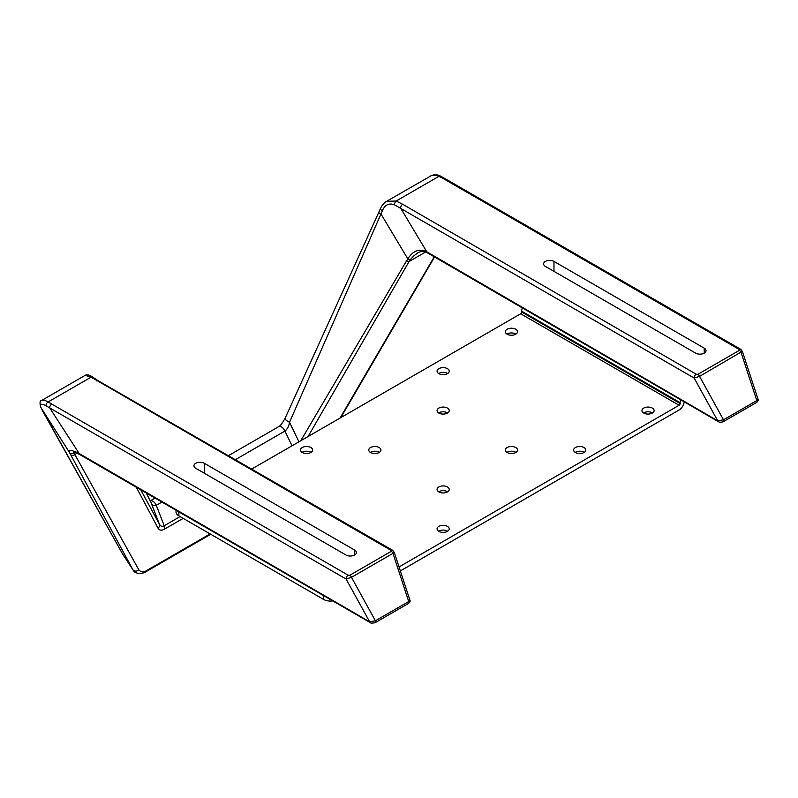 <?xml version="1.0" encoding="UTF-8"?>
<svg xmlns="http://www.w3.org/2000/svg" width="798" height="798" viewBox="0 0 798 798"><rect width="100%" height="100%" fill="white"/><g stroke="black" fill="none" stroke-linecap="round" stroke-linejoin="round"><path stroke-width="1.2" d="M438.651 531.239A6.085 3.511 180 0 1 447.449 531.119A6.085 3.511 180 0 1 447.648 531.239M447.449 526.381A6.085 3.511 0 0 0 440.815 525.623A6.085 3.511 0 0 0 437.065 528.865A6.085 3.511 0 0 0 443.149 532.386A6.085 3.511 0 0 0 449.234 528.865A6.085 3.511 0 0 0 447.449 526.381M506.939 334.093A6.085 3.511 180 0 1 515.737 333.973A6.085 3.511 180 0 1 515.937 334.093M515.737 329.245A6.085 3.511 0 0 0 509.114 328.477A6.085 3.511 0 0 0 505.353 331.729A6.085 3.511 0 0 0 511.438 335.24A6.085 3.511 0 0 0 517.523 331.729A6.085 3.511 0 0 0 515.737 329.245M643.527 412.945A6.085 3.511 180 0 1 652.325 412.825A6.085 3.511 180 0 1 652.525 412.945M652.325 408.097A6.085 3.511 0 0 0 645.692 407.339A6.085 3.511 0 0 0 641.941 410.581A6.085 3.511 0 0 0 648.026 414.092A6.085 3.511 0 0 0 654.111 410.581A6.085 3.511 0 0 0 652.325 408.097M575.238 452.376A6.085 3.511 180 0 1 584.036 452.257A6.085 3.511 180 0 1 584.226 452.376M584.036 447.528A6.085 3.511 0 0 0 577.403 446.77A6.085 3.511 0 0 0 573.642 450.012A6.085 3.511 0 0 0 579.727 453.523A6.085 3.511 0 0 0 585.812 450.012A6.085 3.511 0 0 0 584.036 447.528M438.651 491.807A6.085 3.511 180 0 1 447.449 491.688A6.085 3.511 180 0 1 447.648 491.807M447.449 486.96A6.085 3.511 0 0 0 440.815 486.191A6.085 3.511 0 0 0 437.065 489.443A6.085 3.511 0 0 0 443.149 492.955A6.085 3.511 0 0 0 449.234 489.443A6.085 3.511 0 0 0 447.449 486.96M506.939 452.376A6.085 3.511 180 0 1 515.737 452.257A6.085 3.511 180 0 1 515.937 452.376M515.737 447.528A6.085 3.511 0 0 0 509.114 446.77A6.085 3.511 0 0 0 505.353 450.012A6.085 3.511 0 0 0 511.438 453.523A6.085 3.511 0 0 0 517.523 450.012A6.085 3.511 0 0 0 515.737 447.528M438.651 412.945A6.085 3.511 180 0 1 447.449 412.825A6.085 3.511 180 0 1 447.648 412.945M447.449 408.097A6.085 3.511 0 0 0 440.815 407.339A6.085 3.511 0 0 0 437.065 410.581A6.085 3.511 0 0 0 443.149 414.092A6.085 3.511 0 0 0 449.234 410.581A6.085 3.511 0 0 0 447.449 408.097M370.352 452.376A6.085 3.511 180 0 1 379.15 452.257A6.085 3.511 180 0 1 379.349 452.376M379.15 447.528A6.085 3.511 0 0 0 372.526 446.77A6.085 3.511 0 0 0 368.766 450.012A6.085 3.511 0 0 0 374.851 453.523A6.085 3.511 0 0 0 380.935 450.012A6.085 3.511 0 0 0 379.15 447.528M302.063 452.376A6.085 3.511 180 0 1 310.861 452.257A6.085 3.511 180 0 1 311.06 452.376M310.861 447.528A6.085 3.511 0 0 0 304.228 446.77A6.085 3.511 0 0 0 300.477 450.012A6.085 3.511 0 0 0 306.562 453.523A6.085 3.511 0 0 0 312.646 450.012A6.085 3.511 0 0 0 310.861 447.528M438.651 373.524A6.085 3.511 180 0 1 447.449 373.404A6.085 3.511 180 0 1 447.648 373.524M447.449 368.666A6.085 3.511 0 0 0 440.815 367.908A6.085 3.511 0 0 0 437.065 371.15A6.085 3.511 0 0 0 443.149 374.671A6.085 3.511 0 0 0 449.234 371.15A6.085 3.511 0 0 0 447.449 368.666M178.852 511.847L178.852 515.857L323.629 599.448L323.629 595.667M178.852 515.857A9.656 5.576 180 0 1 176.019 511.917L176.019 510.201M332.716 600.924A9.656 5.576 180 0 1 323.629 599.448M522.351 307.898A7.222 4.17 120 0 0 521.683 311.2L521.683 312.028A1.426 0.818 -60 0 1 520.675 313.774L251.629 469.114M680.634 399.798A7.222 4.17 120 0 0 680.125 402.671L680.125 403.509A1.426 0.818 -60 0 1 679.118 405.244L399.05 566.939M684.185 401.853A7.222 4.17 -60 0 1 679.118 409.982L400.357 570.919M408.546 603.418L375.23 622.659C372.297 623.318 370.571 623.258 370.043 622.49L370.043 622.49A1.935 1.117 -60 0 1 369.654 621.812L375.399 620.764L409.145 601.293L409.893 600.096C410.431 601.024 409.982 602.131 408.546 603.418L408.546 603.418A1.935 1.117 -120 0 0 408.716 601.522L392.965 553.373L351.479 577.323A2.893 1.676 -120 0 0 349.963 575.398A2.893 1.676 -120 0 0 349.773 575.278L391.259 551.328L391.12 550.391L91.102 377.145L85.177 375.339C87.082 374.312 89.655 374.94 92.887 377.225L92.887 377.225A2.893 1.905 128 0 0 91.102 377.145L48.199 401.913L51.74 404.067A2.893 1.676 120 0 0 49.715 407.928L46.085 405.813C41.277 403.319 39.561 403.888 40.917 407.519L69.506 452.516C68.359 449.593 71.391 449.823 78.603 453.194A97.645 55.162 -1.4 0 0 79.182 453.523L49.715 407.928L346.123 579.059A2.893 1.676 120 0 1 348.157 575.198L349.773 575.278M391.12 550.391A2.893 1.666 119.9 0 1 392.566 550.251L394.272 552.356L392.965 553.373A2.893 1.676 -120 0 0 391.449 551.448A2.893 1.676 -120 0 0 391.259 551.328M195.719 468.266A6.085 3.511 180 0 1 193.934 465.783A6.085 3.511 180 0 1 197.695 462.541A6.085 3.511 180 0 1 204.328 463.299L354.571 550.041A6.085 3.511 180 0 1 356.347 552.525A6.085 3.511 180 0 1 352.596 555.767A6.085 3.511 180 0 1 345.963 555.009L195.719 468.266M553.982 261.425A6.085 3.511 0 0 0 547.358 260.657A6.085 3.511 0 0 0 543.598 263.909A6.085 3.511 0 0 0 545.383 266.392L695.627 353.135A6.085 3.511 0 0 0 702.26 353.893A6.085 3.511 0 0 0 706.011 350.651A6.085 3.511 0 0 0 704.225 348.167L553.982 261.425L553.982 271.36M427.558 252.906A2.893 1.716 -60.9 0 1 427.399 252.826C423.688 251.041 420.396 251.111 417.534 253.036L413.544 256.078L410.182 259.899A2.893 0.878 -144.7 0 1 407.818 258.861C413.035 250.662 419.359 248.308 426.77 251.789A22.005 10.823 53.7 0 1 427.12 251.988L717.741 420.845L694.2 378.092L394.441 204.787C388.925 202.822 384.915 204.787 382.412 210.682L289.524 422.272C288.866 426.312 287.33 429.244 284.926 431.06A5.795 3.342 -120 0 0 278.622 426.701L278.622 426.701C280.098 426.162 282.263 423.349 285.105 418.252L285.105 418.252A5.795 1.766 -155 0 0 289.524 422.272L298.931 441.793M697.861 374.322L739.347 350.372L739.207 349.434L442.79 178.303L436.895 175.38L431.389 175.61L386.631 201.296L396.157 201.026L402.671 204.258L696.235 374.232L697.861 374.322A2.893 1.676 60 0 1 699.567 376.357L723.487 419.798A1.935 1.117 60 0 1 723.317 421.683L756.634 402.451C758.08 401.145 758.529 400.037 757.99 399.13L742.34 351.31L699.567 376.357L694.2 378.092A2.893 1.676 -59.9 0 1 696.235 374.232M410.182 259.899L409.045 261.564A2.893 0.888 -149.9 0 1 406.631 260.707L407.818 258.861L381.065 214.163A2.893 0.888 -155 0 1 378.851 212.158L285.105 418.252M183.191 518.361L164.707 529.024C161.605 530.74 159.401 530.5 158.114 528.326A4.828 4.249 -28.5 0 0 159.281 523.897C160.508 526.301 162.154 526.919 164.208 525.742L156.308 505.314C153.904 506.281 152.109 505.274 150.922 502.291L146.134 492.905M42.134 410.112A2.893 2.444 -29.2 0 0 42.344 410.511L122.274 553.423A2.893 2.444 -29.2 0 0 122.383 553.583L132.887 569.702A3.86 3.401 -28.5 0 0 138.792 569.782C140.897 572.326 143.62 572.525 146.962 570.38L210.123 533.912M146.962 570.38A3.86 2.234 -120 0 1 146.214 571.538L146.214 571.538C144.348 573.423 135.48 575.109 133.067 570.011L70.473 454.411A2.893 2.554 -28.5 0 0 74.902 454.471L77.216 453.144M122.194 553.243A2.893 2.444 -29.2 0 0 122.274 553.423L40.638 407.04C39.571 402.671 39.97 400.436 41.865 400.347L44.618 400.257L48.199 401.913A2.893 1.756 122.7 0 0 46.085 405.813M73.356 451.828L138.792 569.782M409.893 600.096L394.252 552.276M427.12 251.988A2.893 1.676 120.1 0 0 427.698 253.006L718.13 421.524A1.935 1.117 120.1 0 1 717.741 420.845L723.487 419.798L757.232 400.327L757.99 399.13M427.698 253.006L427.399 252.826A2.893 1.716 -60.9 0 1 426.77 251.789L400.636 208.118A2.893 1.676 -59.9 0 1 402.671 204.258M739.347 350.372A2.893 1.676 60 0 1 741.053 352.407L756.803 400.556A1.935 1.117 60 0 1 756.634 402.451M164.707 529.024A4.828 2.793 -120 0 0 164.208 525.742L180.089 516.575M375.23 622.659A1.935 1.117 -120 0 0 375.399 620.764L351.479 577.323L346.123 579.059L369.654 621.812L79.182 453.523A2.893 1.676 -60 0 0 79.77 454.541L370.043 622.49M70.473 454.411L69.506 452.516A2.893 2.763 -25.3 0 0 73.795 452.975M739.207 349.434A2.893 1.676 -60 0 1 740.654 349.285L742.34 351.31M394.441 204.787A2.893 1.406 -66.9 0 1 396.157 201.026L439.06 176.258A2.893 1.576 -62.6 0 1 440.396 176.049C437.134 174.273 433.653 174.353 429.942 176.298M442.79 178.303A2.893 1.676 -60 0 1 444.237 178.154L740.654 349.285M382.412 210.682A2.893 1.087 -157.8 0 1 380.377 208.677L378.851 212.158M161.954 502.062L156.308 505.314A5.795 3.342 -120 0 0 150.243 500.835L155.031 498.052M140.697 489.763L159.281 523.897L150.922 502.291A5.795 4.858 -27.1 0 0 150.672 501.683L146.214 492.955M92.887 377.225L98.154 380.756A2.893 1.666 119.9 0 0 96.718 380.905M520.675 313.774L679.118 405.244M521.683 312.028L680.125 403.509M521.683 311.2L680.125 402.671M204.328 473.234L204.328 463.299M340.058 418.052L434.262 256.806M425.583 252.008L409.045 261.564L308.078 436.516M158.114 528.326L136.318 487.229M292.018 445.793L284.926 431.06L235.3 459.708M300.776 440.735L406.631 260.707M704.225 353.135L704.225 348.167M51.74 404.067L348.157 575.198M354.571 555.009L354.571 550.041M78.603 453.194A2.893 1.686 120.4 0 0 79.182 454.202L79.182 454.202A2.893 1.686 120.4 0 0 79.501 454.321M133.067 570.021L122.613 553.982M41.865 400.347L85.177 375.339M718.13 421.524C719.227 422.371 720.953 422.431 723.317 421.683M434.551 256.976L340.816 417.613M146.214 571.538L210.752 534.271M73.536 451.638L79.77 454.541M386.631 201.296C383.998 202.852 381.913 205.305 380.377 208.677M444.237 178.154L440.396 176.049M228.358 455.718L278.622 426.701M392.566 550.251L98.154 380.756"/></g></svg>
